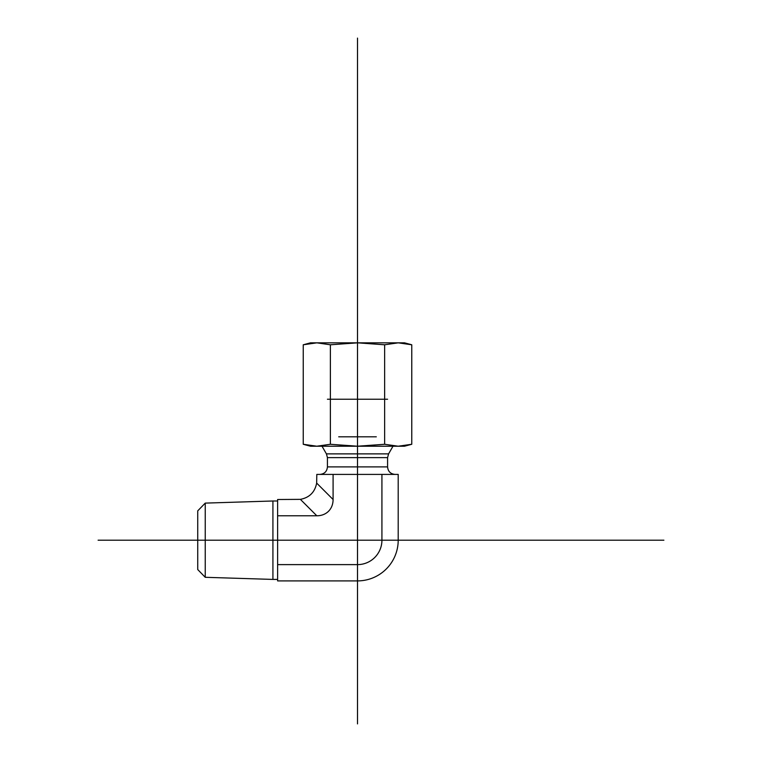 <?xml version="1.0" encoding="UTF-8"?>
<svg xmlns="http://www.w3.org/2000/svg" width="762" height="762" viewBox="0 0 762 762"><rect width="100%" height="100%" fill="white"/><g stroke="black" fill="none" stroke-linecap="round" stroke-linejoin="round"><path stroke-width="1.14" d="M197.729 569.547L197.729 510.864L197.729 569.547L205.245 577.301L205.245 503.111L272.92 500.996L272.92 579.415L277.616 579.415M300.38 499.358L277.616 499.51L277.616 580.901L357.502 580.901L357.502 564.623A24.422 24.422 0 0 0 381.924 540.201L381.924 474.412L316.811 474.412L316.659 483.079C314.906 492.185 309.477 497.605 300.38 499.358L316.811 515.788A24.27 18.793 45 0 0 333.089 499.51L333.089 474.412M381.924 540.201L398.202 540.201L398.202 474.412L381.924 474.412M316.811 515.788L277.616 515.788M398.202 540.201A40.7 40.7 0 0 1 357.502 580.901M277.616 564.623L357.502 564.623M303.238 344.786L310.515 342.833L404.498 342.833L411.766 344.786L398.202 342.833L384.639 344.786L357.502 342.833L330.375 344.786L316.811 342.833L303.238 344.786L303.238 444.275L316.811 446.218L330.375 444.275L357.502 446.218L310.515 446.218L303.238 444.275M384.639 444.275L398.202 446.218L357.502 446.218L384.639 444.275L384.639 344.786M411.766 444.275L404.498 446.218L398.202 446.218L411.766 444.275L411.766 344.786M330.375 444.275L330.375 344.786M327.431 399.231L387.582 399.231M376.304 436.817L338.709 436.817M357.502 342.833L316.811 342.833M357.502 723.9L357.502 38.1M663.893 540.201L98.108 540.201M387.582 457.629L327.431 457.629L326.422 453.876L388.582 453.876L387.582 457.629L387.582 466.896L327.431 466.896C326.984 471.459 324.479 473.964 319.907 474.412M333.089 499.51L316.659 483.079M197.729 510.864L205.245 503.111M205.245 577.301L272.92 579.415M272.92 500.996L277.616 500.996M387.582 466.896C388.02 471.459 390.535 473.964 395.097 474.412M327.431 457.629L327.431 466.896M388.582 453.876L393.002 446.218M326.422 453.876L322.002 446.218"/></g></svg>
